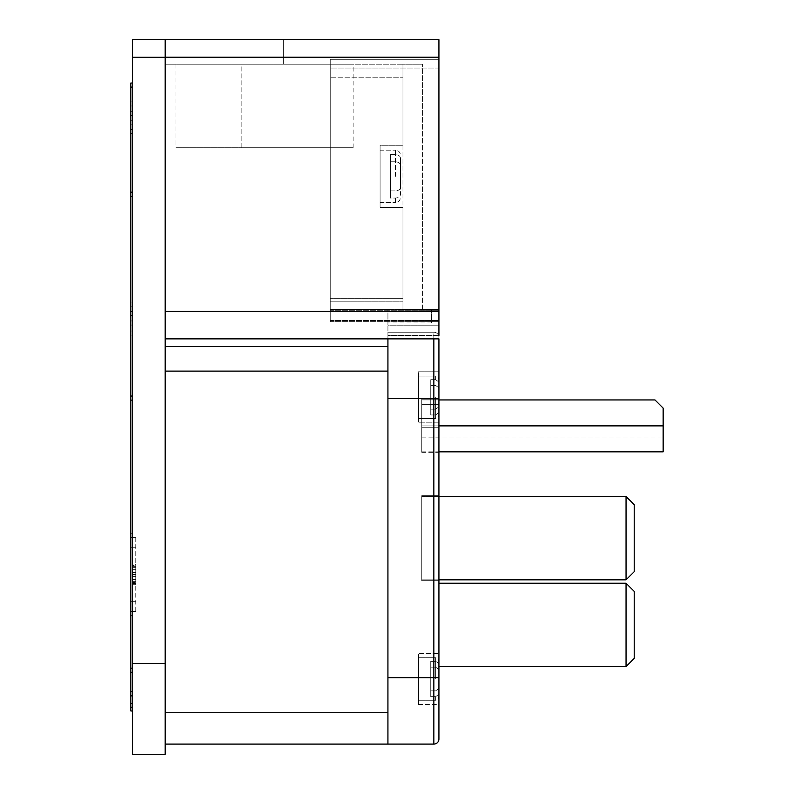 <?xml version="1.0" encoding="UTF-8"?>
<svg xmlns="http://www.w3.org/2000/svg" width="794" height="794" viewBox="0 0 794 794"><rect width="100%" height="100%" fill="white"/><g stroke="black" fill="none" stroke-linecap="round" stroke-linejoin="round"><path stroke-width="0.6" stroke-dasharray="3.97 2.98" d="M438.923 658.325L438.923 688.497L435.648 690.859L430.745 690.859L430.745 661.372L435.648 661.372L438.923 663.734L438.923 688.497L435.648 690.859L430.745 690.859L430.745 696.636L435.648 696.636L438.923 694.274L438.923 669.511L435.648 667.149L430.745 667.149L430.745 696.636L430.745 661.372L430.745 696.636L435.648 696.636L438.923 694.274L438.923 669.511L435.648 667.149L430.745 667.149L430.745 661.372L435.648 661.372L438.923 663.298L438.923 679.009C438.923 711.95 438.923 711.95 438.923 679.009C438.923 711.89 438.923 711.89 438.923 679.009C438.923 711.89 438.923 711.89 438.923 679.009L438.923 653.512L418.488 653.512M438.923 387.829L435.648 385.467L430.745 385.467L430.745 414.954L430.745 379.691L430.745 414.954L435.648 414.954L438.923 412.592L438.923 387.829L435.648 385.467L430.745 385.467L430.745 379.691L435.648 379.691L438.923 381.606L438.923 413.039L438.923 397.318C438.923 430.259 438.923 430.259 438.923 397.318C438.923 430.259 438.923 430.259 438.923 397.318C438.923 430.259 438.923 430.259 438.923 397.318C438.923 364.377 438.923 364.377 438.923 397.318C438.923 364.377 438.923 364.377 438.923 397.318C438.923 364.377 438.923 364.377 438.923 397.318L438.923 406.816L435.648 409.178L430.745 409.178L430.745 379.691L435.648 379.691L438.923 382.053L438.923 406.816L435.648 409.178L430.745 409.178L430.745 414.954L435.648 414.954L438.923 412.592L438.923 387.829M400.513 165.44C400.245 163.227 398.558 162.006 395.452 161.768L390.38 161.768L390.38 198.053L390.38 154.602L390.38 198.053L395.452 198.053C398.558 197.815 400.245 196.594 400.513 194.381L400.513 165.44C400.245 163.227 398.558 162.006 395.452 161.768L390.38 161.768L390.38 154.602L395.452 154.602C398.558 154.84 400.245 156.061 400.513 158.274L400.513 187.215C400.245 189.429 398.558 190.649 395.452 190.888L390.38 190.888L390.38 154.602L395.452 154.602C398.558 154.84 400.245 156.061 400.513 158.274L400.513 187.215C400.245 189.429 398.558 190.649 395.452 190.888L390.38 190.888L390.38 198.053L395.452 198.053C398.558 197.815 400.245 196.594 400.513 194.381L400.513 165.44M418.488 679.009C418.488 651.596 418.488 651.596 418.488 679.009C418.488 651.596 418.488 651.596 418.488 679.009C418.488 651.596 418.488 651.596 418.488 679.009C418.488 651.596 418.488 651.596 418.488 679.009C418.488 711.95 418.488 711.95 418.488 679.009C418.488 711.95 418.488 711.95 418.488 679.009C418.488 711.89 418.488 711.89 418.488 679.009C418.488 711.89 418.488 711.89 418.488 679.009C418.488 646.118 418.488 646.118 418.488 679.009C418.488 646.118 418.488 646.118 418.488 679.009C418.488 646.068 418.488 646.068 418.488 679.009C418.488 646.068 418.488 646.068 418.488 679.009C418.488 706.412 418.488 706.412 418.488 679.009C418.488 706.412 418.488 706.412 418.488 679.009C418.488 706.412 418.488 706.412 418.488 679.009C418.488 706.412 418.488 706.412 418.488 679.009M418.488 397.318C418.488 369.915 418.488 369.915 418.488 397.318C418.488 369.915 418.488 369.915 418.488 397.318C418.488 369.915 418.488 369.915 418.488 397.318C418.488 369.915 418.488 369.915 418.488 397.318C418.488 430.259 418.488 430.259 418.488 397.318C418.488 430.259 418.488 430.259 418.488 397.318C418.488 430.259 418.488 430.259 418.488 397.318C418.488 430.259 418.488 430.259 418.488 397.318C418.488 364.377 418.488 364.377 418.488 397.318C418.488 364.377 418.488 364.377 418.488 397.318C418.488 364.377 418.488 364.377 418.488 397.318C418.488 364.377 418.488 364.377 418.488 397.318C418.488 424.73 418.488 424.73 418.488 397.318C418.488 424.73 418.488 424.73 418.488 397.318C418.488 424.73 418.488 424.73 418.488 397.318C418.488 424.73 418.488 424.73 418.488 397.318M438.923 422.855L418.488 422.855L438.923 422.855L438.923 398.598L438.923 739.016A5.062 5.062 0 0 1 433.852 744.087L433.852 677.729L387.929 677.729L387.929 338.869M438.923 335.515L387.929 335.515L387.929 325.778L438.923 325.778L438.923 309.422L438.923 325.778L387.929 325.778L387.929 335.515L438.923 335.515L438.923 325.778L438.923 338.869L438.923 39.7L438.923 59.312L330.235 59.312L330.235 64.215L402.965 64.215L402.965 145.272L380.088 145.272L380.088 176.328C380.088 142.592 380.088 142.592 380.088 176.328C380.088 142.592 380.088 142.592 380.088 176.328C380.088 142.592 380.088 142.592 380.088 176.328C380.088 142.592 380.088 142.592 380.088 176.328L380.088 207.383L402.965 207.383L402.965 309.849L330.235 309.849L330.235 299.715L330.235 320.468L330.235 309.422L387.929 309.422L330.235 309.422L330.235 301.194L330.235 309.849L402.965 309.849L402.965 64.215L422.577 64.215L165.172 64.215L165.172 39.7L438.923 39.7L132.489 39.7L132.489 754.3L165.172 754.3L165.172 663.456L132.489 663.456M402.965 145.272L402.965 309.849L402.965 301.204L402.965 309.849L422.577 309.849L422.577 64.215L422.577 309.849L402.965 309.849L402.965 207.383L380.088 207.383L380.088 145.272L380.088 207.383L380.088 145.272L402.965 145.272M330.235 311.486L330.235 321.699L330.235 311.486M438.923 311.486L438.923 59.312L438.923 311.486M387.929 712.714L387.929 332.239L387.929 744.067L387.929 712.714L165.172 712.714L165.172 371.116L165.172 712.714M438.923 311.437L165.172 311.437L165.172 338.869L387.929 338.83L165.172 338.869L165.172 311.437L165.172 663.456M132.489 615.38L132.489 533.667L132.489 615.38L130.851 615.38L132.489 615.38L130.851 615.38L130.851 601.326L130.851 615.38M132.489 710.987L130.851 710.987L132.489 710.987L130.851 710.987L130.851 87.092L132.489 87.092L132.489 83.013L132.489 710.987L132.489 83.013L132.489 710.987L132.489 83.013L132.489 707.484L132.489 83.013L132.489 707.484L132.489 87.092L130.851 87.092L130.851 710.987L130.851 83.013L130.851 706.908L130.851 83.013L130.851 87.092L130.851 83.013L132.489 83.013M132.489 320.955L132.489 120.748L132.489 325.044L132.489 124.837L132.489 320.955L130.851 320.955L130.851 325.044L130.851 120.748L130.851 320.955L132.489 320.955M132.489 196.257L132.489 695.872L132.489 192.168L132.489 196.257L130.851 196.257L130.851 192.168L130.851 695.872L130.851 196.257L132.489 196.257L130.851 196.257M132.489 105.969L132.489 306.166L132.489 101.88L132.489 306.166L132.489 105.969L130.851 105.969L130.851 101.88L130.851 306.166L130.851 105.969L132.489 105.969M132.489 124.837L132.489 120.748L132.489 124.837L130.851 124.837L132.489 124.837M132.489 668.171L132.489 396.047L132.489 672.26L132.489 396.047L132.489 668.171L130.851 668.171L130.851 396.047L130.851 672.26L130.851 396.047L130.851 672.26L130.851 668.171L132.489 668.171L130.851 668.171M132.489 331.019L132.489 129.551L132.489 335.108L132.489 331.019L130.851 331.019L130.851 335.108L130.851 129.551L130.851 331.019L132.489 331.019M132.489 115.398L132.489 315.605L132.489 111.319L132.489 315.605L132.489 115.398L130.851 115.398L130.851 111.319L130.851 315.605L130.851 115.398L132.489 115.398M130.851 533.667L130.851 601.326L130.851 533.667L132.489 533.667M130.851 311.516L130.851 315.605L130.851 311.516L132.489 311.516L130.851 311.516M130.851 302.087L130.851 306.166L130.851 302.087L132.489 302.087L130.851 302.087M438.923 57.228L165.172 57.228L165.172 311.377L165.172 57.228L132.489 57.228M130.851 547.721L130.851 601.326L130.851 547.721L135.754 547.721L135.754 537.588L130.851 537.588L135.754 537.588L135.754 611.459L130.851 611.459L130.851 601.326L130.851 611.459L135.754 611.459L135.754 547.721L130.851 547.721M165.172 338.83L165.172 371.116L165.172 338.82L387.929 338.82L165.172 338.82M165.172 311.377L165.172 57.287M165.172 64.215L283.657 64.215L283.657 39.7L283.657 64.215L330.235 64.215L330.235 59.312L330.235 310.702L330.235 59.312L438.923 59.312L330.235 59.312L438.923 59.312L438.923 39.7M438.923 309.422L438.923 320.468L438.923 309.422L387.929 309.422L387.929 325.778L387.929 309.422L387.929 322.93L387.929 309.422L330.235 309.422L438.923 309.422M165.172 744.087L387.929 744.087L387.929 677.729M165.172 371.116L387.929 371.116M241.168 64.215L330.235 64.215L241.168 64.215L241.168 147.724L330.235 147.724L330.235 64.215C360.585 64.215 360.585 64.215 330.235 64.215C360.585 64.215 360.585 64.215 330.235 64.215L330.235 147.724L175.96 147.724L241.168 147.724L175.96 147.724L241.168 147.724L241.168 64.215M135.754 565.656L135.754 582.161L135.754 565.656L132.489 565.656L132.489 564.316L132.489 582.161L132.489 565.656L135.754 565.656M135.754 583.947L132.489 583.947L132.489 584.741L135.754 584.741L135.754 564.316L135.754 584.741L135.754 564.316L135.754 584.741L135.754 564.316L135.754 584.741L135.754 566.271L135.754 584.741L132.489 584.741L132.489 564.316L132.489 584.741L132.489 566.271L132.489 584.741L132.489 574.528L132.489 579.382L135.754 579.382L135.754 564.316L135.754 584.741L132.489 584.741L132.489 564.316L132.489 584.741L132.489 569.626L135.754 569.626L132.489 569.626L135.754 569.626L132.489 569.626L132.489 566.271L132.489 584.741L132.489 582.776L135.754 582.776M135.754 565.1L132.489 565.1L132.489 564.316L135.754 564.316L135.754 566.271L135.754 564.316L132.489 564.316L132.489 582.776M330.235 64.215L330.235 147.724C360.585 147.724 360.585 147.724 330.235 147.724C360.585 147.724 360.585 147.724 330.235 147.724L330.235 64.215M330.235 77.782L330.235 299.715L330.235 77.782L402.965 77.782L330.235 77.782M135.754 572.484L132.489 572.484L135.754 572.484M135.754 576.573L132.489 576.573L135.754 576.573M135.754 579.431L132.489 579.431L132.489 581.387L132.489 579.431L135.754 579.431M132.489 565.1L132.489 574.528L135.754 574.528L132.489 574.528L132.489 583.947M132.489 564.316L132.489 566.271L132.489 564.316L135.754 564.316M433.852 338.869L433.852 332.239L387.929 332.239L433.852 332.239A5.062 5.062 0 0 1 438.923 337.311L438.923 398.598L387.929 398.598M431.569 322.93L387.929 322.93L431.569 322.93L431.569 309.849L431.569 322.93M330.235 301.204L402.965 301.204L330.235 301.204M402.965 309.849L330.235 309.849L402.965 309.849M402.965 207.383L380.088 207.383L402.965 207.383M132.489 575.541L132.489 574.012L132.489 575.541M165.172 338.869L438.923 338.869L438.923 337.311A5.062 5.062 0 0 0 433.852 332.239L433.852 677.729L438.923 677.729L438.923 653.472L418.488 653.472M380.088 176.328C380.088 210.063 380.088 210.063 380.088 176.328C380.088 210.063 380.088 210.063 380.088 176.328C380.088 210.063 380.088 210.063 380.088 176.328C380.088 210.063 380.088 210.063 380.088 176.328M438.923 666.583L438.923 583.233L438.923 666.583L626.049 666.583L626.049 583.233L438.923 583.233M438.923 580.652L438.923 495.674L438.923 580.652L438.923 495.674L438.923 580.652L421.763 580.652L421.763 495.674L438.923 495.674L421.763 495.674L438.923 495.674L421.763 495.674L421.763 580.652L438.923 580.652M438.923 404.394L438.923 427.281L438.923 399.124L438.923 404.394L421.763 404.394L438.923 404.394M438.923 425.882L421.763 425.882C421.763 459.359 421.763 459.359 421.763 425.882C421.763 459.359 421.763 459.359 421.763 425.882L421.763 399.938L421.763 425.882C421.763 441.434 421.763 441.434 421.763 425.882C421.763 441.434 421.763 441.434 421.763 425.882L438.923 425.882L438.923 399.124L438.923 425.882C438.923 440.382 438.923 440.382 438.923 425.882C438.923 440.382 438.923 440.382 438.923 425.882L421.763 425.882C421.763 440.382 421.763 440.382 421.763 425.882C421.763 440.382 421.763 440.382 421.763 425.882L421.763 399.124L438.923 399.124L421.763 399.124L421.763 425.882L663.149 425.763L663.149 408.116L654.981 399.938L421.763 399.938L421.763 425.763M438.923 427.281C438.923 460.083 438.923 460.083 438.923 427.281C438.923 460.083 438.923 460.083 438.923 427.281L421.763 427.281L438.923 427.281L421.763 427.281L421.763 404.394L421.763 427.281L438.923 427.281M438.923 679.009C438.923 646.068 438.923 646.068 438.923 679.009L438.923 688.497L438.923 679.009M421.763 495.674L421.763 580.652L421.763 495.674M421.763 399.124L438.923 399.124L421.763 399.124L421.763 404.394L421.763 399.124M421.763 427.281C421.763 460.083 421.763 460.083 421.763 427.281C421.763 460.083 421.763 460.083 421.763 427.281M626.049 583.233L634.217 591.411L634.217 658.415L626.049 666.583M438.923 496.488L421.763 496.488L421.763 579.838L421.763 496.488L421.763 579.838L421.763 496.488L626.049 496.488L421.763 496.488L626.049 496.488L626.049 579.838L421.763 579.838L626.049 579.838L626.049 496.488L626.049 579.838L634.217 571.67L626.049 579.838L438.923 579.838M421.763 425.882L663.149 425.882L663.149 408.116L663.149 425.882C663.149 441.434 663.149 441.434 663.149 425.882C663.149 441.434 663.149 441.434 663.149 425.882L663.149 451.836L663.149 425.882L421.763 425.882L421.763 399.938L654.981 399.938L438.923 399.938M400.513 158.274L400.513 187.215L400.513 158.274M663.149 408.116L654.981 399.938L663.149 408.116M626.049 496.488L634.217 504.656L634.217 571.67L634.217 504.656L626.049 496.488L634.217 504.656L634.217 571.67L626.049 579.838M438.923 382.053L438.923 406.816L438.923 382.053M435.648 679.009L435.648 657.76L435.648 679.009M435.648 397.318L435.648 418.567L435.648 397.318M395.452 176.328L395.452 150.175L395.452 176.328M435.648 661.372L435.648 657.76C437.236 657.581 438.328 658.673 438.923 661.025C438.02 658.395 436.938 657.303 435.648 657.76L435.648 661.372M435.648 379.691L435.648 376.078C436.938 375.622 438.02 376.703 438.923 379.343C438.328 376.991 437.236 375.899 435.648 376.078L435.648 379.691M395.452 154.602L395.452 150.175C398.519 150.493 400.206 152.18 400.513 155.247C400.206 152.18 398.519 150.493 395.452 150.175L395.452 154.602M330.235 310.702L438.923 310.702L330.235 310.702M132.489 601.326L130.851 601.326L132.489 601.326M132.489 706.908L130.851 706.908L132.489 706.908M130.851 87.092L132.489 87.092M132.489 691.782L130.851 691.782M130.851 400.136L132.489 400.136M130.851 703.395L132.489 703.395M130.851 133.64L132.489 133.64L130.851 133.64M135.754 537.588L130.851 537.588M135.754 601.326L130.851 601.326L135.754 601.326M165.172 346.502L387.929 346.502M438.923 68.056L330.235 68.056L438.923 68.056M330.235 320.468L438.923 320.468L330.235 320.468M135.754 582.161L132.489 582.161L135.754 582.161M132.489 583.401L135.754 583.401L132.489 583.401M132.489 584.741L135.754 584.741L132.489 584.741M132.489 566.271L135.754 566.271M135.754 567.66L132.489 567.66L135.754 567.66M132.489 574.449L135.754 574.449M135.754 574.608L132.489 574.608M132.489 581.387L135.754 581.387M135.754 574.528L132.489 574.528M402.965 298.623L330.235 298.623L402.965 298.623M433.852 332.239A5.062 5.062 0 0 1 438.923 337.311M395.452 198.053L395.452 202.48C398.519 202.172 400.206 200.475 400.513 197.408C400.206 200.475 398.519 202.172 395.452 202.48L395.452 198.053M435.648 696.636L435.648 700.248C436.938 700.705 438.02 699.623 438.923 696.983C438.328 699.335 437.236 700.427 435.648 700.248L435.648 696.636M435.648 414.954L435.648 418.567C437.236 418.746 438.328 417.654 438.923 415.302C438.328 417.654 437.236 418.746 435.648 418.567L435.648 414.954M418.488 657.76L435.648 657.76L418.488 657.76M418.488 376.078L435.648 376.078L418.488 376.078M418.488 704.546L438.923 704.546M418.488 704.496L438.923 704.496M380.088 150.175L395.452 150.175L380.088 150.175M132.489 325.044L130.851 325.044L132.489 325.044M132.489 120.748L130.851 120.748L132.489 120.748M132.489 192.168L130.851 192.168M132.489 695.872L130.851 695.872M132.489 101.88L130.851 101.88L132.489 101.88M132.489 306.166L130.851 306.166L132.489 306.166M132.489 707.484L130.851 707.484M132.489 129.551L130.851 129.551M132.489 335.108L130.851 335.108M132.489 396.047L130.851 396.047M132.489 672.26L130.851 672.26M132.489 111.319L130.851 111.319L132.489 111.319M132.489 315.605L130.851 315.605L132.489 315.605M135.754 611.459L130.851 611.459L135.754 611.459M330.235 321.699L438.923 321.699L330.235 321.699M175.96 64.215L175.96 147.724M353.122 147.724L353.122 64.215M330.235 301.194L402.965 301.194L330.235 301.194M380.088 202.48L395.452 202.48L380.088 202.48M418.488 371.791L438.923 371.791L418.488 371.791M421.763 437.117L438.923 437.117M421.763 452.649L438.923 452.649M418.488 700.248L435.648 700.248L418.488 700.248M418.488 418.567L435.648 418.567L418.488 418.567M421.763 451.836L438.923 451.836M421.763 437.941L663.149 437.941"/><path stroke-width="1.19" d="M438.923 679.009C438.923 711.95 438.923 711.95 438.923 679.009L438.923 397.318C438.923 364.377 438.923 364.377 438.923 397.318M165.172 57.228L165.172 39.7L438.923 39.7L132.489 39.7L132.489 754.3L165.172 754.3L165.172 57.228L438.923 57.228L438.923 335.515M132.489 83.013L130.851 83.013L130.851 710.987L132.489 710.987M165.172 754.3L132.489 754.3M438.923 57.228L438.923 39.7M165.172 311.437L438.923 311.437M387.929 338.83L387.929 744.087L433.852 744.087L387.929 744.087L433.852 744.087L433.852 677.729L387.929 677.729M165.172 371.116L387.929 371.116M165.172 744.087L387.929 744.087M387.929 398.598L438.923 398.598L438.923 338.869L165.172 338.869M433.852 338.869L433.852 677.729L438.923 677.729L438.923 739.016A5.062 5.062 0 0 1 433.852 744.087M438.923 583.233L626.049 583.233L626.049 666.583L438.923 666.583M626.049 666.583L634.217 658.415L634.217 591.411L626.049 583.233M626.049 579.838L634.217 571.67L634.217 504.656L626.049 496.488L626.049 579.838L438.923 579.838M626.049 496.488L438.923 496.488M438.923 399.938L654.981 399.938L663.149 408.116L663.149 451.836L663.149 425.882L438.923 425.882M165.172 712.714L387.929 712.714M132.489 663.456L165.172 663.456M132.489 691.782L130.851 691.782M130.851 196.257L132.489 196.257M132.489 400.136L130.851 400.136M130.851 668.171L132.489 668.171M130.851 87.092L132.489 87.092M130.851 703.395L132.489 703.395M165.172 57.287L132.489 57.287M165.172 39.7L132.489 39.7L165.172 39.7M387.929 346.502L165.172 346.502M132.489 695.872L130.851 695.872M132.489 192.168L130.851 192.168M132.489 672.26L130.851 672.26M132.489 396.047L130.851 396.047M132.489 707.484L130.851 707.484M438.923 451.836L663.149 451.836"/></g></svg>
